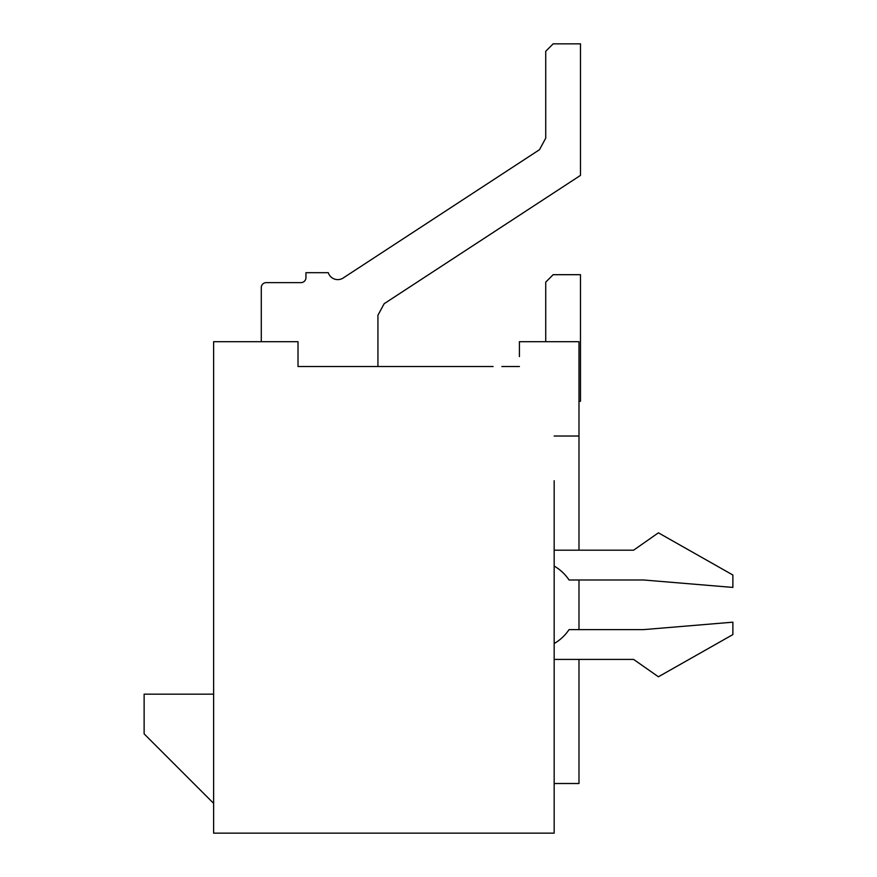 <?xml version="1.0" encoding="UTF-8"?>
<svg xmlns="http://www.w3.org/2000/svg" width="877" height="877" viewBox="0 0 877 877"><rect width="100%" height="100%" fill="white"/><g stroke="black" fill="none" stroke-linecap="round" stroke-linejoin="round"><path stroke-width="1.32" d="M344.179 366.52L298.016 366.52L298.016 341.701L213.626 341.701L213.626 833.15L554.165 833.15L554.165 480.695M493.104 366.52L298.016 366.52M519.414 356.588L519.414 341.701L578.984 341.701L578.984 436.022L554.165 436.022M213.626 803.365L144.124 733.863L144.124 694.156L213.626 694.156M554.165 643.543A44.672 44.672 0 0 0 569.052 629.62L643.521 629.62L732.876 622.177L732.876 634.586L658.408 676.781L633.589 659.405L578.984 659.405L578.984 783.512L554.165 783.512M578.984 436.022L578.984 550.197L633.589 550.197L658.408 532.821L732.876 575.016L732.876 587.426L643.521 579.982L569.052 579.982A44.672 44.672 0 0 0 554.165 566.06M578.984 579.982L578.984 629.62M578.984 401.271L580.475 401.271L580.475 274.687L553.168 274.687L545.724 282.131L545.724 341.701M519.414 366.52L501.852 366.52M377.932 366.52L377.932 315.227L384.17 303.705L580.475 175.4L580.475 43.85L553.168 43.85L545.724 51.294L545.724 138.171L539.498 149.693L343.192 277.998A9.932 9.932 0 0 1 328.294 272.692L305.952 272.692L305.952 277.658A4.966 4.966 0 0 1 300.997 282.624L266.246 282.624A4.966 4.966 0 0 0 261.28 287.59L261.28 341.701L261.28 287.59M554.165 550.197L633.589 550.197M633.589 659.405L554.165 659.405M305.952 277.658A4.966 4.966 0 0 1 300.997 282.624L266.246 282.624M384.17 303.705L377.932 315.227M539.498 149.693L545.724 138.171"/></g></svg>
